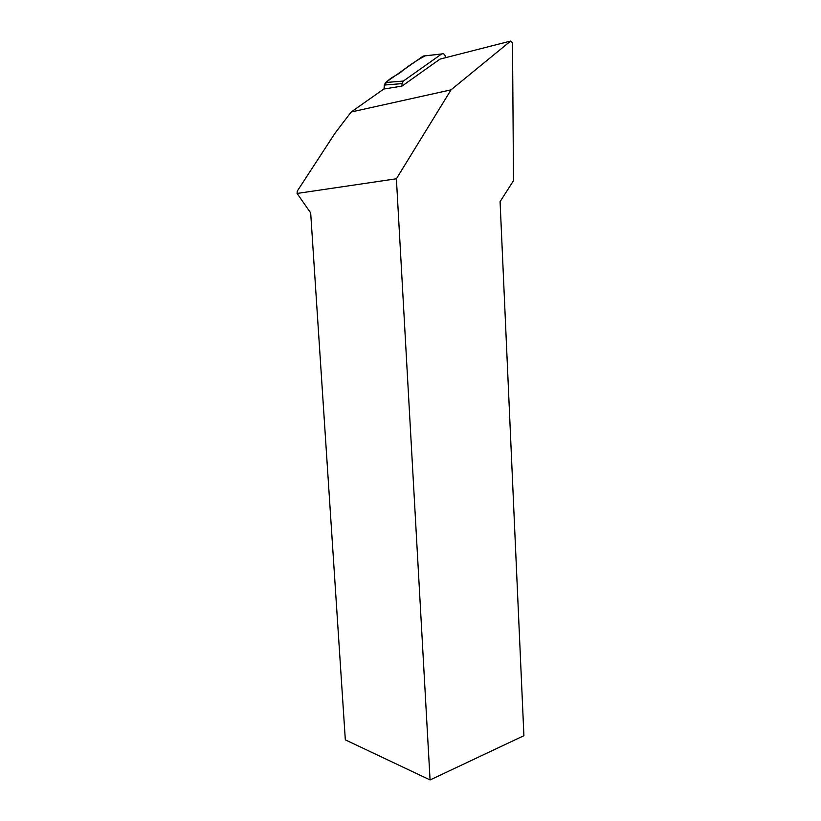 <?xml version="1.0" encoding="UTF-8"?>
<svg xmlns="http://www.w3.org/2000/svg" width="821" height="821" viewBox="0 0 821 821"><rect width="100%" height="100%" fill="white"/><g stroke="black" fill="none" stroke-linecap="round" stroke-linejoin="round"><path stroke-width="1.23" d="M445.331 57.747L445.362 57.306C445.074 54.35 443.833 53.242 441.636 53.97L403.368 81.053L402.085 83.619L401.941 86.092M425.155 55.859C417.673 59.8 410.295 64.602 403.029 70.257C397.056 76.558 384.895 77.954 384.064 88.996L384.279 85.045L385.542 82.531L423.195 56.074L425.083 55.828M351.172 112.005L334.937 133.32L297.294 191.067L297.089 193.448L396.399 178.773L451.057 89.838L351.172 112.005L383.735 89.058L402.013 86.082L440.025 59.102L510.662 41.05L451.057 89.838M396.399 178.773L430.071 779.95L345.323 739.844L310.677 212.906L297.089 193.448M430.071 779.95L523.911 735.688L500.081 201.658L513.505 180.682L512.499 42.846L510.662 41.05M402.085 83.619L384.279 85.045M441.565 54.012L423.195 56.074M385.542 82.531L403.368 81.053M441.636 53.97L423.267 56.033"/></g></svg>
